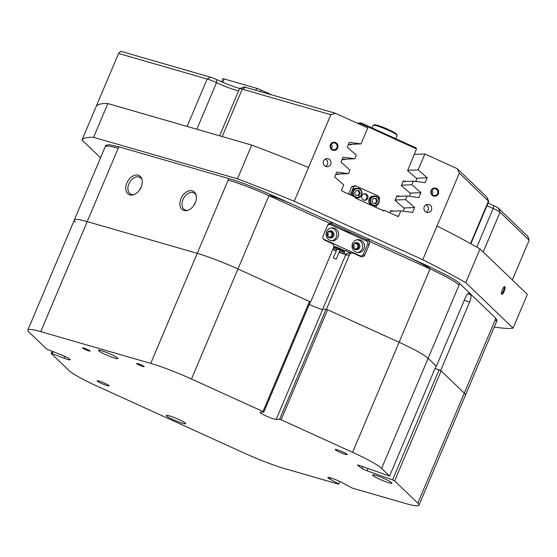 <?xml version="1.0" encoding="UTF-8"?>
<svg xmlns="http://www.w3.org/2000/svg" width="557" height="557" viewBox="0 0 557 557"><rect width="100%" height="100%" fill="white"/><g stroke="black" fill="none" stroke-linecap="round" stroke-linejoin="round"><path stroke-width="0.84" d="M330.412 144.66A4.101 3.962 87.7 0 0 332.459 150.07A4.101 3.962 87.7 0 0 337.681 147.967A4.101 3.962 87.7 0 0 335.634 142.557A4.101 3.962 87.7 0 0 330.412 144.66M330.844 144.945A3.412 3.293 87.7 0 0 334.005 149.729A3.412 3.293 87.7 0 0 336.888 147.696A3.412 3.293 87.7 0 0 333.727 142.912A3.412 3.293 87.7 0 0 330.844 144.945M331.45 148.628A3.412 3.293 87.7 0 0 331.269 144.214M431.111 190.459A4.101 3.962 87.7 0 0 433.158 195.869A4.101 3.962 87.7 0 0 438.373 193.766A4.101 3.962 87.7 0 0 436.326 188.357A4.101 3.962 87.7 0 0 431.111 190.459M431.543 190.745A3.412 3.293 87.7 0 0 434.704 195.528A3.412 3.293 87.7 0 0 437.586 193.495A3.412 3.293 87.7 0 0 434.425 188.712A3.412 3.293 87.7 0 0 431.543 190.745M432.141 194.428A3.412 3.293 87.7 0 0 431.96 190.021M424.232 206.835A4.059 3.927 87.7 0 0 427.999 212.53A4.059 3.927 87.7 0 0 431.424 210.107A4.059 3.927 87.7 0 0 427.665 204.412A4.059 3.927 87.7 0 0 424.232 206.835M426.307 212.21A4.059 3.927 87.7 0 0 426.008 204.872M323.54 161.036A4.059 3.927 87.7 0 0 327.3 166.731A4.059 3.927 87.7 0 0 330.733 164.308A4.059 3.927 87.7 0 0 326.973 158.613A4.059 3.927 87.7 0 0 323.54 161.036M325.608 166.404A4.059 3.927 87.7 0 0 325.309 159.072M469.015 293.212L469.217 293.337C468.186 292.878 466.87 294.402 465.262 297.898L436.368 366.304L428.103 358.367A45.493 5.152 -157.1 0 0 417.659 351.488A45.493 5.152 -157.1 0 0 399.091 342.263L326.444 309.219L349.371 254.939L345.598 255.092L345.911 254.354L343.899 253.435A6.663 0.752 22.9 0 1 339.213 252.056M488.113 203.006A22.746 2.576 -157.1 0 0 493.781 205.644A6.496 0.738 22.9 0 1 496.865 207.155A6.496 0.738 22.9 0 1 498.355 208.137L527.904 236.516L529.15 240.213L500.012 212.231A9.748 1.107 -157.1 0 0 497.77 210.755A9.748 1.107 -157.1 0 0 493.147 208.485A19.495 2.207 22.9 0 1 487.013 205.596M502.358 289.598A4.101 1.156 111 0 0 501.537 294.005A4.101 1.156 111 0 0 504.155 291.325A4.101 1.156 111 0 0 504.343 286.681A4.101 1.156 111 0 0 502.358 289.598M501.432 293.421A3.412 0.961 111 0 0 503.382 290.942A3.412 0.961 111 0 0 503.876 287.05M327.683 236.412A2.681 2.59 87.7 0 0 331.819 235.534A2.681 2.59 87.7 0 0 327.53 232.652M327.627 236.321A2.681 2.59 87.7 0 0 327.481 232.735M353.577 248.185A2.681 2.59 87.7 0 0 357.712 247.308A2.681 2.59 87.7 0 0 353.423 244.426M353.521 248.102A2.681 2.59 87.7 0 0 353.375 244.516M126.857 182.995A10.729 7.338 -61 0 0 133.102 194.873A10.729 7.338 -61 0 0 141.158 187.117A10.729 7.338 -61 0 0 141.861 179.096A10.729 7.338 -61 0 0 134.871 175.253A10.729 7.338 -61 0 0 126.857 182.995M142.049 179.807A9.587 6.559 -61 0 0 139.925 177.377A9.587 6.559 -61 0 0 128.883 183.914A9.587 6.559 -61 0 0 130.617 194.135A9.587 6.559 -61 0 0 133.805 194.658M141.193 187.034A9.587 6.559 -61 0 0 139.591 189.853A9.587 6.559 -61 0 0 139.487 190.104M180.983 198.612A10.729 7.338 -61 0 0 187.222 210.49A10.729 7.338 -61 0 0 195.277 202.741A10.729 7.338 -61 0 0 195.98 194.72A10.729 7.338 -61 0 0 188.99 190.87A10.729 7.338 -61 0 0 180.983 198.612M196.168 195.423A9.587 6.559 -61 0 0 194.045 192.994A9.587 6.559 -61 0 0 183.002 199.531A9.587 6.559 -61 0 0 184.736 209.759A9.587 6.559 -61 0 0 187.925 210.274M195.312 202.657A9.587 6.559 -61 0 0 193.711 205.477A9.587 6.559 -61 0 0 193.606 205.721M480.03 248.93L465.77 282.684A237.212 26.861 -157.1 0 0 458.258 278.458A237.212 26.861 -157.1 0 0 422.763 259.708L437.022 225.947A237.212 26.861 22.9 0 1 472.517 244.704A237.212 26.861 22.9 0 1 480.03 248.93L527.354 294.375L513.094 328.136A237.212 26.861 -157.1 0 1 494.233 327.029M344.755 251.395L343.899 253.435M336.219 250.796A6.663 0.752 22.9 0 1 333.559 249.473A6.663 0.752 22.9 0 1 332.961 249.125M351.39 234.114A6.663 0.752 -157.1 0 0 350.29 233.446A6.663 0.752 -157.1 0 0 342.604 230.118M326.444 309.219L322.67 309.372L345.598 255.092A3.251 3.14 -92.3 0 1 348.341 253.157L352.115 253.003A3.251 3.14 87.7 0 1 353.5 253.275L360.699 256.547A3.251 3.14 87.7 0 0 364.828 254.883L369.228 244.474A3.251 3.14 87.7 0 0 367.606 240.192L331.645 223.83A3.251 3.14 87.7 0 0 327.509 225.494L323.116 235.903A3.251 3.14 87.7 0 0 324.731 240.185L331.923 243.458A3.251 3.14 87.7 0 1 333.546 247.747L310.618 302.019L237.971 268.975A45.493 5.152 -157.1 0 0 197.22 253.344L87.226 221.609A45.493 5.152 -157.1 0 0 74.332 220.008A45.493 5.152 -157.1 0 0 75.487 222.083M352.115 253.003A3.251 3.14 87.7 0 0 349.371 254.939M390.422 211.291L400.838 210.866L398.687 215.956A0.815 0.787 -92.3 0 1 397.656 216.374L384.205 210.254L383.891 210.999L355.122 197.916L355.436 197.171L341.984 191.051A0.815 0.787 -92.3 0 1 341.58 189.979L343.732 184.889L334.66 176.973L336.727 172.092L348.48 173.638L350.012 170.024L340.947 162.101L343.008 157.22L354.76 158.773L356.292 155.152L347.227 147.229L349.288 142.348L361.047 143.901L367.773 127.971L335.398 113.245L330.823 114.707L242.246 89.148A9.748 1.107 -157.1 0 0 239.587 88.709A9.748 1.107 -157.1 0 0 239.482 88.807L219.625 135.817M342.13 159.288L354.76 158.773M335.85 174.153L348.48 173.638M407.738 170.303L418.154 169.878L424.88 153.948L414.206 154.38M395.178 200.04L405.593 199.615L407.118 196.001L418.878 197.554L420.939 192.666L411.874 184.75L401.458 185.175M396.709 196.426L407.118 196.001M402.989 181.554L413.398 181.129L411.874 184.75M107.856 103.56L93.597 137.321A237.212 26.861 -157.1 0 0 82.011 140.002L96.27 106.248A237.212 26.861 22.9 0 1 107.856 103.56L251.722 145.078A237.212 26.861 22.9 0 1 308.522 167.497L330.823 114.707M308.522 167.497L294.263 201.251A237.212 26.861 -157.1 0 0 237.463 178.832L251.722 145.078M440.705 370.468L435.038 368.442L441.13 370.878L464.287 393.117A45.493 5.152 22.9 0 1 465.443 395.192A45.493 5.152 -157.1 0 0 464.287 393.117L440.705 370.468L469.6 302.068L464.301 300.174M436.368 366.304L435.999 366.172M118.801 146.804L40.745 331.645L150.731 363.387L228.836 178.553L118.801 146.804L109.409 144.674L105.795 145.3L74.332 220.008A45.493 5.152 22.9 0 1 87.226 221.609L197.22 253.344A45.493 5.152 22.9 0 1 237.971 268.975L191.49 379.018L262.988 411.539L309.469 301.497L310.284 302.033L263.802 412.076L260.363 412.215A8.933 1.01 -157.1 0 0 260.042 412.34A8.933 1.01 -157.1 0 0 262.319 414.095A8.933 1.01 -157.1 0 0 276.188 419.414L322.67 309.372A8.933 1.01 -157.1 0 1 309.316 304.331A8.933 1.01 -157.1 0 0 322.67 309.372L326.11 309.232L327.593 309.741L399.091 342.263A45.493 5.152 22.9 0 1 428.103 358.367L436.068 366.019L389.58 476.054L381.622 468.409A45.493 5.152 -157.1 0 0 352.609 452.305L430.06 268.954C431.431 268.704 418.76 261.853 407.021 256.492C428.298 266.155 454.616 278.152 459.692 283.562L495.89 318.326L497.039 320.414L496.405 321.876A45.493 5.152 22.9 0 0 495.257 319.802L495.89 318.326M100.594 157.847L82.011 140.002M96.27 106.248L118.571 53.451L120.646 51.272L210.476 77.193A6.496 0.738 22.9 0 1 216.722 79.616A22.746 2.576 -157.1 0 0 240.06 88.521M400.838 210.866L412.598 212.419L414.659 207.538L405.593 199.615M294.263 201.251L422.763 259.708M437.022 225.947L459.323 173.157L457.255 168.674L486.811 197.053A6.496 0.738 22.9 0 1 486.964 197.255L488.698 201.446A9.748 1.107 -157.1 0 0 488.461 201.14L459.323 173.157M424.88 153.948L457.255 168.674M413.398 181.129L425.158 182.682L427.219 177.794L418.154 169.878M512.356 279.969L529.15 240.213M468.778 293.184L470.665 294.73C471.375 295.941 471.02 298.392 469.6 302.068M348.417 144.416L361.047 143.901M384.205 210.254L382.415 210.33M239.587 88.709L243.806 87.031A6.496 0.738 22.9 0 1 245.574 87.324L335.398 113.245M238.654 90.756A19.495 2.207 22.9 0 1 216.513 82.659A9.748 1.107 -157.1 0 0 207.148 79.017L118.571 53.451M465.77 282.684L513.094 328.136M93.597 137.321L237.463 178.832M228.836 178.553C246.431 183.455 272.846 195.451 294.068 205.115C281.974 199.636 268.154 194.442 268.94 195.667L237.971 268.975L309.469 301.497M228.182 180.036A45.493 5.152 22.9 0 1 268.94 195.667L330.266 223.559A1.622 0.376 114.5 0 1 331.311 222.055L407.021 256.492M403.804 207.977L414.659 207.538M410.084 193.112L420.939 192.666M416.364 178.24L427.219 177.794M459.692 283.562L459.072 285.059A45.493 5.152 22.9 0 0 448.629 278.18A45.493 5.152 22.9 0 0 430.06 268.954L368.734 241.056A1.622 0.376 114.5 0 1 369.778 239.552M470.881 243.799L488.712 201.585A9.748 1.107 -157.1 0 0 488.698 201.446M332.821 249.452A8.933 1.01 -157.1 0 0 336.115 251.04M339.109 252.3A8.933 1.01 -157.1 0 0 345.911 254.354M400.323 196.273L396.96 195.82L395.038 200.367L404.326 208.429L403.164 211.18M394.036 211.145L390.68 210.692L389.789 212.795M406.603 181.408L403.24 180.955L401.325 185.495L410.606 193.564L409.444 196.308M357.204 123.16L361.235 123L415.898 147.863L416.511 148.921L407.606 170.623L416.887 178.693L415.731 181.436M337.681 174.543L335.794 174.285M343.961 159.671L342.082 159.413M350.409 144.792L348.383 144.486M416.511 148.921L360.414 123.403L357.956 123.508M359.982 124.427L360.414 123.403L361.235 123M351.516 144.291A1.142 1.107 -92.3 0 1 351.133 144.764M345.229 159.156A1.142 1.107 -92.3 0 1 344.853 159.636M338.948 174.028A1.142 1.107 -92.3 0 1 338.572 174.501M378.892 202.866A4.874 4.707 -92.3 0 0 374.367 196.057C375.989 196.064 379.86 196.537 378.899 202.887A4.874 4.707 -92.3 0 1 374.764 205.798A4.874 4.707 -92.3 0 1 370.252 198.967A4.874 4.707 -92.3 0 1 374.367 196.057L373.239 196.106A4.874 4.707 87.7 0 0 370.99 205.129M353.967 196.503A4.874 4.707 -92.3 0 1 357.107 188.203L355.979 188.252A4.874 4.707 87.7 0 0 351.857 191.155L353.744 186.699L351.648 186.783L353.716 185.947L355.812 185.864L378.823 196.336L379.637 198.473L379.129 199.671M364.153 193.871A3.251 3.14 -92.3 0 1 364.41 200.269M361.925 195.737A3.251 3.14 87.7 0 0 364.939 200.297A3.251 3.14 87.7 0 0 367.683 198.355A3.251 3.14 87.7 0 0 364.675 193.801A3.251 3.14 87.7 0 0 361.925 195.737M350.304 194.839L351.857 191.155A4.874 4.707 87.7 0 0 352.177 195.688M348.578 194.052L351.648 186.783M376.776 205.241L375.884 207.357M355.136 197.874A4.874 4.707 87.7 0 0 356.376 197.993L357.503 197.944A4.874 4.707 -92.3 0 1 355.303 197.484M372.153 205.658A4.874 4.707 87.7 0 0 373.636 205.846L374.764 205.798L378.899 202.887M355.812 185.864L353.744 186.699M358.792 190.536L355.986 190.585L354.635 193.112L356.076 195.604L358.875 195.556L360.233 193.028L358.792 190.536L355.979 190.605M376.441 198.668L373.677 198.229L371.93 200.478L372.946 203.173L375.71 203.618L377.458 201.369L376.441 198.668L373.559 198.376M374.986 203.5L376.616 201.397L375.599 198.703M376.616 201.397L377.458 201.369M358.047 195.57L359.397 193.063L357.949 190.571M359.397 193.063L360.233 193.028M352.525 243.493A6.496 6.28 87.7 0 0 358.541 252.606A6.496 6.28 87.7 0 0 364.034 248.728A6.496 6.28 87.7 0 0 358.012 239.621A6.496 6.28 87.7 0 0 352.525 243.493M357.615 252.572A6.496 6.28 87.7 0 0 357.093 239.726M353.27 244.746A3.572 3.453 87.7 0 0 356.577 249.759A3.572 3.453 87.7 0 0 359.599 247.628A3.572 3.453 87.7 0 0 356.285 242.615A3.572 3.453 87.7 0 0 353.27 244.746M356.027 249.738A3.572 3.453 87.7 0 0 355.742 242.685M326.632 231.719A6.496 6.28 87.7 0 0 332.647 240.826A6.496 6.28 87.7 0 0 338.141 236.955A6.496 6.28 87.7 0 0 332.118 227.841A6.496 6.28 87.7 0 0 326.632 231.719M331.721 240.798A6.496 6.28 87.7 0 0 331.199 227.952M327.377 232.972A3.572 3.453 87.7 0 0 330.684 237.978A3.572 3.453 87.7 0 0 333.706 235.848A3.572 3.453 87.7 0 0 330.392 230.835A3.572 3.453 87.7 0 0 327.377 232.972M330.141 237.957A3.572 3.453 87.7 0 0 329.848 230.904M345.173 250.469L350.854 253.052M359.94 256.206L362.955 255.329L367.982 243.437L367.174 241.292L329.772 224.283L327.704 225.112L322.963 236.328M328.338 224.339L329.772 224.283M322.865 237.498L323.478 239.155L360.887 256.164M221.561 81.788L222.828 78.795A4.874 0.55 22.9 0 1 224.206 78.962L256.707 88.34A4.874 0.55 22.9 0 1 261.073 90.018L271.767 94.885M339.756 250.761A5.688 0.641 -157.1 0 0 343.168 251.82A5.688 0.641 -157.1 0 0 343.676 251.827A5.688 0.641 -157.1 0 0 340.139 249.578A5.688 0.641 -157.1 0 0 333.831 247.301A5.688 0.641 -157.1 0 0 333.699 247.287M333.803 246.298A6.496 0.738 22.9 0 1 340.668 248.833A6.496 0.738 22.9 0 1 344.804 251.346A6.496 0.738 22.9 0 1 344.727 251.409L343.676 251.827M336.066 259.13L333.232 257.849L336.066 259.13M336.226 259.116L340 250.197L337.166 248.916L333.232 257.849M333.552 247.733A5.688 0.641 -157.1 0 0 336.762 249.501M345.542 453.301A6.496 0.738 -157.1 0 0 339.109 450.432A6.496 0.738 -157.1 0 0 335.223 449.527A6.496 0.738 -157.1 0 0 336.881 450.801A6.496 0.738 -157.1 0 0 343.314 453.677A6.496 0.738 -157.1 0 0 347.199 454.582A6.496 0.738 -157.1 0 0 345.542 453.301M107.41 384.581A6.496 0.738 -157.1 0 0 100.984 381.712A6.496 0.738 -157.1 0 0 97.092 380.8A6.496 0.738 -157.1 0 0 98.749 382.081A6.496 0.738 -157.1 0 0 105.182 384.95A6.496 0.738 -157.1 0 0 109.068 385.862A6.496 0.738 -157.1 0 0 107.41 384.581M143.149 365.893A4.101 0.466 -157.1 0 0 139.208 364.125A4.101 0.466 -157.1 0 0 136.653 363.484A4.101 0.466 -157.1 0 0 137.683 364.32A4.101 0.466 -157.1 0 0 141.854 366.172A4.101 0.466 -157.1 0 0 144.193 366.673A4.101 0.466 -157.1 0 0 143.149 365.893M89.029 350.276A4.101 0.466 -157.1 0 0 85.089 348.508A4.101 0.466 -157.1 0 0 82.533 347.867A4.101 0.466 -157.1 0 0 83.557 348.696A4.101 0.466 -157.1 0 0 87.734 350.555A4.101 0.466 -157.1 0 0 90.074 351.049A4.101 0.466 -157.1 0 0 89.029 350.276M115.208 356.452A10.562 1.198 -157.1 0 0 104.765 351.787A10.562 1.198 -157.1 0 0 98.443 350.311A10.562 1.198 -157.1 0 0 101.137 352.393A10.562 1.198 -157.1 0 0 111.588 357.058A10.562 1.198 -157.1 0 0 117.903 358.527A10.562 1.198 -157.1 0 0 115.208 356.452M389.28 481.116A10.562 1.198 -157.1 0 0 378.837 476.451A10.562 1.198 -157.1 0 0 372.515 474.975A10.562 1.198 -157.1 0 0 375.209 477.057A10.562 1.198 -157.1 0 0 385.66 481.721A10.562 1.198 -157.1 0 0 391.975 483.198A10.562 1.198 -157.1 0 0 389.28 481.116M183.051 421.6A10.562 1.198 -157.1 0 0 172.607 416.935A10.562 1.198 -157.1 0 0 166.292 415.459A10.562 1.198 -157.1 0 0 168.98 417.541A10.562 1.198 -157.1 0 0 179.431 422.206A10.562 1.198 -157.1 0 0 185.746 423.682A10.562 1.198 -157.1 0 0 183.051 421.6M339.756 481.492L338.621 484.172L284.822 468.646A45.493 5.152 -157.1 0 1 244.07 453.022L97.9 386.53A45.493 5.152 -157.1 0 1 68.887 370.426L51.188 353.43L52.073 351.342M441.13 370.878L394.648 480.921L417.806 503.159A45.493 5.152 -157.1 0 1 418.955 505.234A45.493 5.152 -157.1 0 1 406.06 503.632L352.261 488.106L342.075 482.682A8.933 1.01 -157.1 0 0 333.232 478.735A8.933 1.01 -157.1 0 0 327.885 477.488A8.933 1.01 -157.1 0 0 330.162 479.25L338.663 483.963L339.714 481.471M52.894 351.662L52.073 353.604L64.006 358.179A8.933 1.01 -157.1 0 0 70.279 359.773A8.933 1.01 -157.1 0 0 60.086 354.419L46.704 349.121L29.006 332.125A45.493 5.152 -157.1 0 1 27.85 330.05A45.493 5.152 -157.1 0 1 40.745 331.645M327.593 309.741L281.111 419.783L352.609 452.305M276.188 419.414L279.621 419.275L326.11 309.232M358.033 465.067L357.873 465.443L362.092 468.479L362.858 466.682M389.58 476.054L359.794 465.589A4.059 0.46 22.9 0 0 357.559 465.088A4.059 0.46 22.9 0 0 357.873 465.443M367.989 468.521L367.035 470.79L392.588 479.925L439.069 369.883M367.035 470.79A4.059 0.46 22.9 0 1 362.092 468.479M394.648 480.921L392.588 479.925M281.111 419.783L279.621 419.275M263.802 412.076L262.988 411.539M52.073 353.604L51.188 353.43M191.49 379.018A45.493 5.152 -157.1 0 0 150.731 363.387M186.867 70.377A12.184 1.379 22.9 0 1 190.014 71.289M373.274 125.276L374.325 124.859A12.184 1.379 22.9 0 1 379.129 125.854A12.184 1.379 22.9 0 1 390.36 130.422A12.184 1.379 22.9 0 1 396.633 134.279L397.064 135.323A12.999 1.469 -157.1 0 0 390.373 131.215A12.999 1.469 -157.1 0 0 378.391 126.342A12.999 1.469 -157.1 0 0 373.274 125.276A12.999 1.469 -157.1 0 0 373.134 125.395L372.062 127.922M395.735 138.693L397.078 135.511A12.999 1.469 -157.1 0 0 397.064 135.323M459.072 285.059L381.622 468.409M483.218 251.987L500.012 212.231L498.355 208.137M417.806 503.159L495.257 319.802M396.897 216.032L398.687 215.956M187.117 126.432L207.148 79.017L210.476 77.193M216.722 79.616L216.513 82.659L196.837 129.238M245.574 87.324L242.246 89.148L222.215 136.562M476.827 247.113L493.147 208.485L493.781 205.644M470.526 243.604L488.461 201.14L486.811 197.053M294.068 205.115L331.311 222.055M364.981 240.297L367.606 240.192A1.622 0.376 114.5 0 1 368.518 238.981M328.895 223.942L331.645 223.83A1.622 0.376 114.5 0 1 332.557 222.626M367.516 244.544L369.228 244.474M363.115 254.953L364.828 254.883M467.831 293.713L470.665 294.73M105.301 146.7A45.493 5.152 22.9 0 1 118.195 148.294M357.107 188.203A4.874 4.707 -92.3 0 1 361.632 195.013C362.6 188.691 358.722 188.21 357.107 188.203M361.319 194.839A4.386 4.24 87.7 0 0 359.126 189.053A4.386 4.24 87.7 0 0 353.549 191.302A4.386 4.24 87.7 0 0 355.735 197.087A4.386 4.24 87.7 0 0 361.319 194.839M378.579 202.692A4.386 4.24 87.7 0 0 376.393 196.906A4.386 4.24 87.7 0 0 370.809 199.155A4.386 4.24 87.7 0 0 372.995 204.934A4.386 4.24 87.7 0 0 378.579 202.692M361.618 195.041A4.874 4.707 -92.3 0 1 357.503 197.944L361.639 195.034M224.206 78.962L222.793 82.318M255.879 90.297L256.707 88.34M261.073 90.018L260.404 91.599M330.74 477.892L330.162 479.25M64.758 356.389L64.006 358.179M418.955 505.234L496.405 321.876M74.332 220.008L27.85 330.05"/></g></svg>
